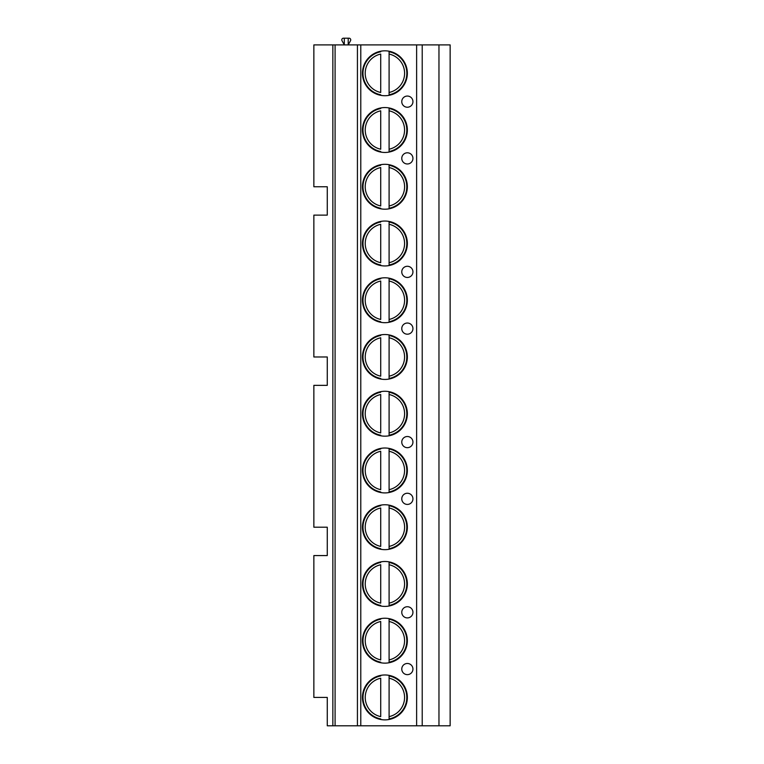<?xml version="1.0" encoding="UTF-8"?>
<svg xmlns="http://www.w3.org/2000/svg" width="764" height="764" viewBox="0 0 764 764"><rect width="100%" height="100%" fill="white"/><g stroke="black" fill="none" stroke-linecap="round" stroke-linejoin="round"><path stroke-width="1.15" d="M332.856 725.8L327.269 725.8L327.269 697.427L313.861 697.427L313.861 555.571L327.269 555.571L327.269 527.208L313.861 527.208L313.861 385.352L327.269 385.352L327.269 356.979L313.861 356.979L313.861 215.123L327.269 215.123L327.269 186.76L313.861 186.76L313.861 44.904L450.139 44.904L450.139 725.8L332.856 725.8L332.856 44.904M348.212 38.2L348.212 44.904L350.523 40.683A1.671 1.671 0 0 0 349.053 38.2L344.306 38.2L344.306 44.904L341.995 40.683A1.671 1.671 0 0 1 343.466 38.2L344.306 38.2M422.215 725.8L422.215 44.904M362.451 73.277A22.452 22.452 0 0 0 384.903 95.72A22.452 22.452 0 0 0 407.355 73.277A22.452 22.452 0 0 0 384.903 50.825A22.452 22.452 0 0 0 362.451 73.277M362.451 130.014A22.452 22.452 0 0 0 384.903 152.466A22.452 22.452 0 0 0 407.355 130.014A22.452 22.452 0 0 0 384.903 107.562A22.452 22.452 0 0 0 362.451 130.014M362.451 186.76A22.452 22.452 0 0 0 384.903 209.202A22.452 22.452 0 0 0 407.355 186.76A22.452 22.452 0 0 0 384.903 164.308A22.452 22.452 0 0 0 362.451 186.76M362.451 243.496A22.452 22.452 0 0 0 384.903 265.948A22.452 22.452 0 0 0 407.355 243.496A22.452 22.452 0 0 0 384.903 221.044A22.452 22.452 0 0 0 362.451 243.496M362.451 300.242A22.452 22.452 0 0 0 384.903 322.685A22.452 22.452 0 0 0 407.355 300.242A22.452 22.452 0 0 0 384.903 277.79A22.452 22.452 0 0 0 362.451 300.242M362.451 356.979A22.452 22.452 0 0 0 384.903 379.431A22.452 22.452 0 0 0 407.355 356.979A22.452 22.452 0 0 0 384.903 334.527A22.452 22.452 0 0 0 362.451 356.979M362.451 413.725A22.452 22.452 0 0 0 384.903 436.177A22.452 22.452 0 0 0 407.355 413.725A22.452 22.452 0 0 0 384.903 391.273A22.452 22.452 0 0 0 362.451 413.725M362.451 470.462A22.452 22.452 0 0 0 384.903 492.914A22.452 22.452 0 0 0 407.355 470.462A22.452 22.452 0 0 0 384.903 448.01A22.452 22.452 0 0 0 362.451 470.462M362.451 527.208A22.452 22.452 0 0 0 384.903 549.66A22.452 22.452 0 0 0 407.355 527.208A22.452 22.452 0 0 0 384.903 504.756A22.452 22.452 0 0 0 362.451 527.208M362.451 583.944A22.452 22.452 0 0 0 384.903 606.396A22.452 22.452 0 0 0 407.355 583.944A22.452 22.452 0 0 0 384.903 561.492A22.452 22.452 0 0 0 362.451 583.944M362.451 640.69A22.452 22.452 0 0 0 384.903 663.142A22.452 22.452 0 0 0 407.355 640.69A22.452 22.452 0 0 0 384.903 618.238A22.452 22.452 0 0 0 362.451 640.69M362.451 697.427A22.452 22.452 0 0 0 384.903 719.879A22.452 22.452 0 0 0 407.355 697.427A22.452 22.452 0 0 0 384.903 674.975A22.452 22.452 0 0 0 362.451 697.427M412.942 101.641A5.587 5.587 0 0 0 407.355 96.054A5.587 5.587 0 0 0 401.768 101.641A5.587 5.587 0 0 0 407.355 107.227A5.587 5.587 0 0 0 412.942 101.641M412.942 158.387A5.587 5.587 0 0 0 407.355 152.8A5.587 5.587 0 0 0 401.768 158.387A5.587 5.587 0 0 0 407.355 163.973A5.587 5.587 0 0 0 412.942 158.387M412.942 271.869A5.587 5.587 0 0 0 407.355 266.283A5.587 5.587 0 0 0 401.768 271.869A5.587 5.587 0 0 0 407.355 277.456A5.587 5.587 0 0 0 412.942 271.869M412.942 328.606A5.587 5.587 0 0 0 407.355 323.029A5.587 5.587 0 0 0 401.768 328.606A5.587 5.587 0 0 0 407.355 334.193A5.587 5.587 0 0 0 412.942 328.606M412.942 442.089A5.587 5.587 0 0 0 407.355 436.511A5.587 5.587 0 0 0 401.768 442.089A5.587 5.587 0 0 0 407.355 447.675A5.587 5.587 0 0 0 412.942 442.089M412.942 498.835A5.587 5.587 0 0 0 407.355 493.248A5.587 5.587 0 0 0 401.768 498.835A5.587 5.587 0 0 0 407.355 504.421A5.587 5.587 0 0 0 412.942 498.835M412.942 612.317A5.587 5.587 0 0 0 407.355 606.731A5.587 5.587 0 0 0 401.768 612.317A5.587 5.587 0 0 0 407.355 617.904A5.587 5.587 0 0 0 412.942 612.317M412.942 669.054A5.587 5.587 0 0 0 407.355 663.477A5.587 5.587 0 0 0 401.768 669.054A5.587 5.587 0 0 0 407.355 674.641A5.587 5.587 0 0 0 412.942 669.054M357.428 725.8L357.428 44.904M335.09 725.8L335.09 44.904M380.711 51.217L380.711 51.78A21.889 21.889 0 0 0 380.711 94.765L380.711 95.328M389.096 95.328L389.096 51.217M380.711 92.482L380.711 54.063A19.654 19.654 0 0 0 380.711 92.482M389.096 51.78L389.096 54.063A19.654 19.654 0 0 1 389.096 92.482L389.096 94.765A21.889 21.889 0 0 0 389.096 51.78A21.889 21.889 0 0 1 389.096 94.765M380.711 107.953L380.711 108.526A21.889 21.889 0 0 0 380.711 151.501L380.711 152.074M389.096 152.074L389.096 107.953M380.711 149.219L380.711 110.809A19.654 19.654 0 0 0 380.711 149.219M389.096 108.526L389.096 110.809A19.654 19.654 0 0 1 389.096 149.219L389.096 151.501A21.889 21.889 0 0 0 389.096 108.526A21.889 21.889 0 0 1 389.096 151.501M380.711 164.699L380.711 165.272A21.889 21.889 0 0 0 380.711 208.247L380.711 208.811M389.096 208.811L389.096 164.699M380.711 205.965L380.711 167.545A19.654 19.654 0 0 0 380.711 205.965M389.096 165.272L389.096 167.545A19.654 19.654 0 0 1 389.096 205.965L389.096 208.247A21.889 21.889 0 0 0 389.096 165.272A21.889 21.889 0 0 1 389.096 208.247M380.711 221.436L380.711 222.009A21.889 21.889 0 0 0 380.711 264.984L380.711 265.557M389.096 265.557L389.096 221.436M380.711 262.701L380.711 224.291A19.654 19.654 0 0 0 380.711 262.701M389.096 222.009L389.096 224.291A19.654 19.654 0 0 1 389.096 262.701L389.096 264.984A21.889 21.889 0 0 0 389.096 222.009A21.889 21.889 0 0 1 389.096 264.984M380.711 322.293A22.452 22.452 0 0 0 389.096 322.293L389.096 278.182A22.452 22.452 0 0 0 380.711 278.182L380.711 278.755A21.889 21.889 0 0 0 380.711 321.73L380.711 322.293M380.711 319.447L380.711 281.028A19.654 19.654 0 0 0 380.711 319.447M389.096 278.755L389.096 281.028A19.654 19.654 0 0 1 389.096 319.447L389.096 321.73A21.889 21.889 0 0 0 389.096 278.755A21.889 21.889 0 0 1 389.096 321.73M380.711 379.039A22.452 22.452 0 0 0 389.096 379.039L389.096 334.928A22.452 22.452 0 0 0 380.711 334.928L380.711 335.491A21.889 21.889 0 0 0 380.711 378.466L380.711 379.039M380.711 376.184L380.711 337.774A19.654 19.654 0 0 0 380.711 376.184M389.096 335.491L389.096 337.774A19.654 19.654 0 0 1 389.096 376.184L389.096 378.466A21.889 21.889 0 0 0 389.096 335.491A21.889 21.889 0 0 1 389.096 378.466M380.711 435.776A22.452 22.452 0 0 0 389.096 435.776L389.096 391.665A22.452 22.452 0 0 0 380.711 391.665L380.711 392.238A21.889 21.889 0 0 0 380.711 435.213L380.711 435.776M380.711 432.93L380.711 394.51A19.654 19.654 0 0 0 380.711 432.93M389.096 392.238L389.096 394.51A19.654 19.654 0 0 1 389.096 432.93L389.096 435.213A21.889 21.889 0 0 0 389.096 392.238A21.889 21.889 0 0 1 389.096 435.213M380.711 492.522A22.452 22.452 0 0 0 389.096 492.522L389.096 448.411A22.452 22.452 0 0 0 380.711 448.411L380.711 448.974A21.889 21.889 0 0 0 380.711 491.949L380.711 492.522M380.711 489.667L380.711 451.257A19.654 19.654 0 0 0 380.711 489.667M389.096 448.974L389.096 451.257A19.654 19.654 0 0 1 389.096 489.667L389.096 491.949A21.889 21.889 0 0 0 389.096 448.974A21.889 21.889 0 0 1 389.096 491.949M380.711 549.259A22.452 22.452 0 0 0 389.096 549.259L389.096 505.147A22.452 22.452 0 0 0 380.711 505.147L380.711 505.72A21.889 21.889 0 0 0 380.711 548.695L380.711 549.259M380.711 546.413L380.711 507.993A19.654 19.654 0 0 0 380.711 546.413M389.096 505.72L389.096 507.993A19.654 19.654 0 0 1 389.096 546.413L389.096 548.695A21.889 21.889 0 0 0 389.096 505.72A21.889 21.889 0 0 1 389.096 548.695M380.711 606.005A22.452 22.452 0 0 0 389.096 606.005L389.096 561.893A22.452 22.452 0 0 0 380.711 561.893L380.711 562.457A21.889 21.889 0 0 0 380.711 605.432L380.711 606.005M380.711 603.149L380.711 564.739A19.654 19.654 0 0 0 380.711 603.149M389.096 562.457L389.096 564.739A19.654 19.654 0 0 1 389.096 603.149L389.096 605.432A21.889 21.889 0 0 0 389.096 562.457A21.889 21.889 0 0 1 389.096 605.432M380.711 662.741A22.452 22.452 0 0 0 389.096 662.741L389.096 618.63A22.452 22.452 0 0 0 380.711 618.63L380.711 619.203A21.889 21.889 0 0 0 380.711 662.178L380.711 662.741M380.711 659.895L380.711 621.485A19.654 19.654 0 0 0 380.711 659.895M389.096 619.203L389.096 621.485A19.654 19.654 0 0 1 389.096 659.895L389.096 662.178A21.889 21.889 0 0 0 389.096 619.203A21.889 21.889 0 0 1 389.096 662.178M380.711 719.487A22.452 22.452 0 0 0 389.096 719.487L389.096 675.376A22.452 22.452 0 0 0 380.711 675.376L380.711 675.939A21.889 21.889 0 0 0 380.711 718.914L380.711 719.487M380.711 716.632L380.711 678.222A19.654 19.654 0 0 0 380.711 716.632M389.096 675.939L389.096 678.222A19.654 19.654 0 0 1 389.096 716.632L389.096 718.914A21.889 21.889 0 0 0 389.096 675.939A21.889 21.889 0 0 1 389.096 718.914M438.966 725.8L438.966 44.904M416.628 725.8L416.628 44.904M360.78 725.8L360.78 44.904M380.711 94.765A21.889 21.889 0 0 1 380.711 51.78M380.711 151.501A21.889 21.889 0 0 1 380.711 108.526M380.711 208.247A21.889 21.889 0 0 1 380.711 165.272M380.711 264.984A21.889 21.889 0 0 1 380.711 222.009M380.711 321.73A21.889 21.889 0 0 1 380.711 278.755M380.711 378.466A21.889 21.889 0 0 1 380.711 335.491M380.711 435.213A21.889 21.889 0 0 1 380.711 392.238M380.711 491.949A21.889 21.889 0 0 1 380.711 448.974M380.711 548.695A21.889 21.889 0 0 1 380.711 505.72M380.711 605.432A21.889 21.889 0 0 1 380.711 562.457M380.711 662.178A21.889 21.889 0 0 1 380.711 619.203M380.711 718.914A21.889 21.889 0 0 1 380.711 675.939"/></g></svg>
